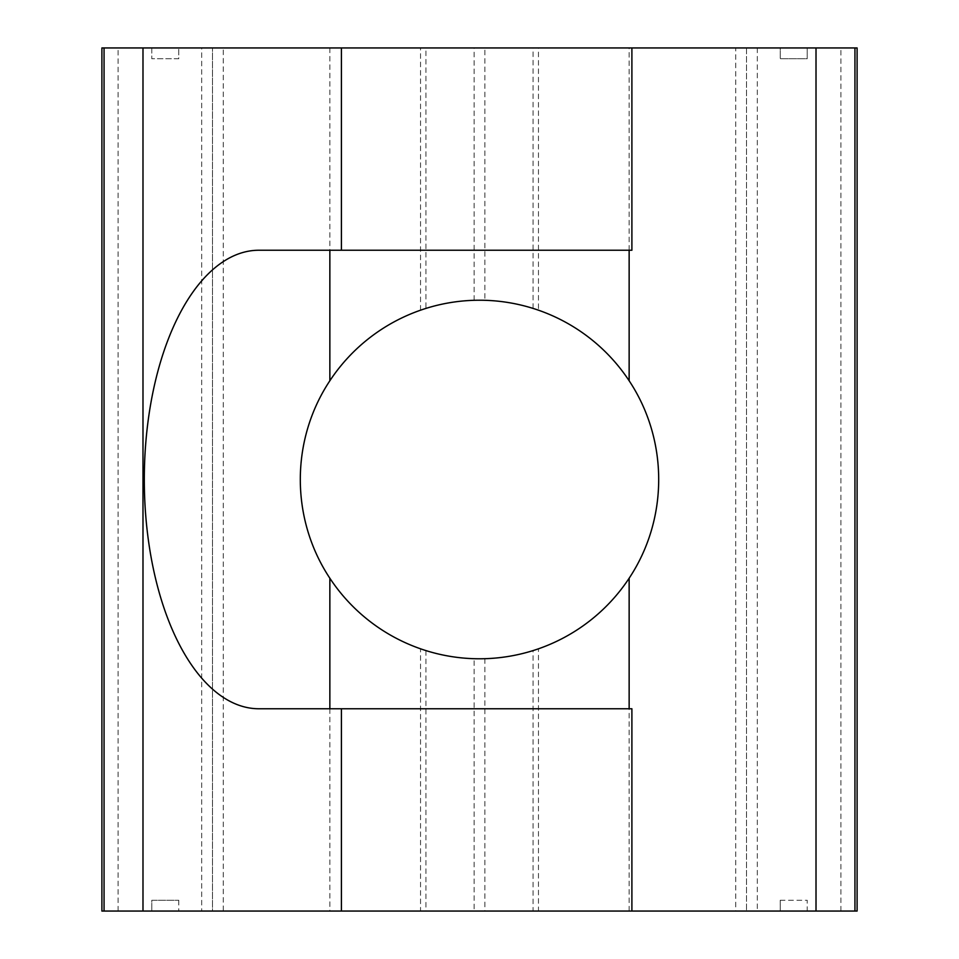 <?xml version="1.0" encoding="UTF-8"?>
<svg xmlns="http://www.w3.org/2000/svg" width="959" height="959" viewBox="0 0 959 959"><rect width="100%" height="100%" fill="white"/><g stroke="black" fill="none" stroke-linecap="round" stroke-linejoin="round"><path stroke-width="0.72" stroke-dasharray="4.79 3.6" d="M538.455 648.811A179.285 179.285 0 0 0 538.455 310.189L533.06 308.402C517.369 303.512 501.317 300.814 484.894 300.299L474.106 300.299C457.683 300.814 441.631 303.512 425.94 308.402L420.545 310.189A179.285 179.285 0 0 0 420.545 648.811L425.94 650.598C441.631 655.488 457.683 658.186 474.106 658.701L484.894 658.701C501.317 658.186 517.369 655.488 533.06 650.598L538.455 648.811L538.455 911.05L533.06 911.05L533.06 650.598M420.545 310.189L420.545 47.95L223.267 47.95L223.267 911.05L420.545 911.05L420.545 648.811M425.94 650.598L425.94 911.05L420.545 911.05M420.545 47.95L425.94 47.95L425.94 308.402M425.94 911.05L474.106 911.05L474.106 658.701M484.894 658.701L484.894 911.05L474.106 911.05M484.894 911.05L533.06 911.05M631.897 911.05L142.987 911.05M142.987 47.95L631.897 47.95M223.267 911.05L212.478 911.05L212.478 47.95L212.478 911.05L201.69 911.05L201.69 47.95L223.267 47.95M101.894 911.05L151.786 911.05L151.786 900.261L178.758 900.261L151.786 900.261L151.786 911.05L201.69 911.05M178.758 900.261L178.77 911.05L178.77 900.261M201.69 47.95L178.758 47.95L178.758 58.739L151.786 58.739L178.758 58.739L178.758 47.95L151.786 47.95L151.786 58.739L151.786 47.95L101.894 47.95M857.106 47.95L807.214 47.95L807.202 58.739M538.455 911.05L735.733 911.05L735.733 47.95L780.242 47.95L780.242 58.739L780.242 47.95L807.214 47.95L807.214 58.739L780.242 58.739L807.214 58.739M735.733 47.95L538.455 47.95L538.455 310.189M533.06 308.402L533.06 47.95L538.455 47.95M533.06 47.95L484.894 47.95L484.894 300.299M474.106 300.299L474.106 47.95L484.894 47.95M474.106 47.95L425.94 47.95M757.31 47.95L757.31 911.05L735.733 911.05M757.31 911.05L780.242 911.05L780.242 900.261L807.214 900.261L807.214 911.05L780.242 911.05M780.242 900.261L807.214 900.261L807.214 911.05L857.106 911.05M746.522 47.95L746.522 911.05L746.522 47.95M780.23 900.261L780.23 911.05M629.14 911.05L629.14 708.761M629.14 250.239L629.14 47.95M329.86 708.761L329.86 911.05M118.077 911.05L118.077 47.95M840.923 911.05L840.923 47.95M329.86 47.95L329.86 250.239"/><path stroke-width="1.44" d="M631.897 911.05L631.897 708.761L258.93 708.761A229.261 114.624 90 0 1 144.306 479.5A229.261 114.624 90 0 1 258.93 250.239L631.897 250.239L631.897 47.95L857.106 47.95L857.106 911.05L101.894 911.05L101.894 47.95L104.063 47.95L104.063 911.05L104.063 47.95L631.897 47.95M329.86 578.241C290.457 518.855 290.457 440.145 329.86 380.759A179.285 179.285 0 0 1 629.14 380.759C668.543 440.145 668.543 518.855 629.14 578.241A179.285 179.285 0 0 1 329.86 578.241L329.86 708.761M104.063 47.95L142.987 47.95L142.987 911.05L104.063 911.05M341.416 47.95L341.416 250.239M341.416 708.761L341.416 911.05M629.14 708.761L629.14 578.241M816.013 911.05L816.013 47.95M629.14 380.759L629.14 250.239M854.937 911.05L854.937 47.95M329.86 250.239L329.86 380.759"/></g></svg>
